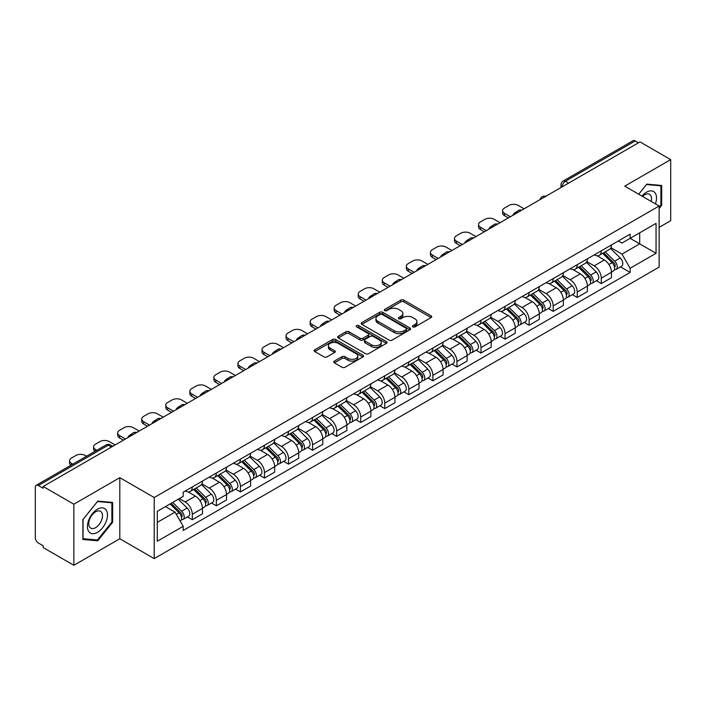 <?xml version="1.0" encoding="UTF-8"?>
<svg xmlns="http://www.w3.org/2000/svg" width="706" height="706" viewBox="0 0 706 706"><rect width="100%" height="100%" fill="white"/><g stroke="black" fill="none" stroke-linecap="round" stroke-linejoin="round"><path stroke-width="1.06" d="M412.878 326.869A1.5 0.865 0 0 0 415.004 326.869L431.084 317.576A2.144 1.235 0 0 0 431.71 316.703A2.144 1.235 0 0 0 431.084 315.829L403.841 300.103A2.144 1.235 0 0 0 400.805 300.103L384.726 309.387A1.5 0.865 0 0 0 384.285 309.996A1.5 0.865 0 0 0 384.726 310.614A1.5 0.865 0 0 0 386.844 310.614L388.927 309.404A6.848 3.954 0 0 1 398.616 309.404L400.884 310.719A6.848 3.954 0 0 1 402.888 313.517A6.848 3.954 0 0 1 400.884 316.314L398.802 317.515A1.5 0.865 0 0 0 398.36 318.124A1.5 0.865 0 0 0 398.802 318.741A1.5 0.865 0 0 0 400.92 318.741L403.002 317.541A6.848 3.954 0 0 1 412.692 317.541L414.96 318.847A6.848 3.954 0 0 1 416.972 321.645A6.848 3.954 0 0 1 414.96 324.442L412.878 325.642A1.5 0.865 0 0 0 412.445 326.251A1.5 0.865 0 0 0 412.878 326.869L412.878 325.642M334.353 361.101A2.144 1.235 0 0 0 333.726 361.975A2.144 1.235 0 0 0 334.353 362.849L341.995 367.27A2.144 1.235 0 0 0 345.022 367.27L362.893 356.954A2.144 1.235 0 0 0 363.519 356.08A2.144 1.235 0 0 0 362.893 355.206L335.641 339.471A2.144 1.235 0 0 0 332.614 339.471L314.752 349.788A2.144 1.235 0 0 0 314.126 350.661A2.144 1.235 0 0 0 314.752 351.535L323.983 356.865A2.144 1.235 0 0 0 327.01 356.865L334.653 352.453A2.144 1.235 0 0 0 335.279 351.579A2.144 1.235 0 0 0 334.653 350.705L330.073 348.058A5.727 3.309 0 0 1 328.396 345.719A5.727 3.309 0 0 1 331.935 342.666A5.727 3.309 0 0 1 338.174 343.381L356.115 353.741A5.727 3.309 0 0 1 357.792 356.08A5.727 3.309 0 0 1 354.253 359.133A5.727 3.309 0 0 1 348.014 358.419L345.022 356.689A2.144 1.235 0 0 0 341.995 356.689L334.353 361.101L334.353 362.849M154.208 497.527L119.817 477.671L73.856 504.208L43.163 486.487L640.007 141.906L670.7 159.627L624.739 186.155L659.13 206.011L154.208 497.527L154.208 558.614L659.13 267.097L659.13 206.011M389.077 340.089A2.144 1.235 0 0 0 392.104 340.089L409.965 329.773A2.144 1.235 0 0 0 410.592 328.899A2.144 1.235 0 0 0 409.965 328.025L382.723 312.29A2.144 1.235 0 0 0 379.696 312.29L361.825 322.607A2.144 1.235 0 0 0 361.198 323.48A2.144 1.235 0 0 0 361.825 324.354L389.077 340.089M357.21 327.187A1.5 0.865 0 0 1 358.727 327.399L358.727 325.625L386.429 341.616A2.144 1.235 0 0 1 387.056 342.489A2.144 1.235 0 0 1 386.429 343.363L368.567 353.68A2.144 1.235 0 0 1 365.54 353.68L338.289 337.945L345.931 333.567L345.931 331.785L338.289 336.197A2.144 1.235 0 0 0 337.662 337.071A2.144 1.235 0 0 0 338.289 337.945L338.289 336.197M345.931 333.567A2.144 1.235 0 0 1 348.958 333.567L348.958 331.785A2.144 1.235 0 0 0 345.931 331.785M348.958 331.785L360.016 338.165A2.144 1.235 0 0 0 363.043 338.165L368.108 335.235A2.144 1.235 0 0 0 368.735 334.362A2.144 1.235 0 0 0 368.108 333.488L356.609 326.843A1.5 0.865 0 0 1 356.168 326.234A1.5 0.865 0 0 1 357.095 325.431A1.5 0.865 0 0 1 358.727 325.625M73.856 504.208L73.856 565.294L43.163 547.574L43.163 545.791L38.389 543.029A4.36 2.515 -120 0 1 35.3 537.69L35.3 487.29A4.36 2.515 -120 0 1 36.2 485.296L106.068 444.956A4.36 2.515 60 0 1 108.247 445.177L38.389 485.507A4.36 2.515 -120 0 0 36.2 485.296M659.13 227.385L670.7 220.704L670.7 159.627M73.856 565.294L119.817 538.757L154.208 558.614M43.163 486.487L43.163 488.27L38.389 485.507M568.604 183.128L565.365 181.257A4.36 2.515 60 0 0 563.185 181.045L633.044 140.706A4.36 2.515 60 0 1 635.232 140.926L565.365 181.257A4.36 2.515 120 0 0 562.285 186.605L562.285 186.781M638.471 142.797L635.232 140.926M601.3 250.798A10.034 5.789 60 0 1 599.217 255.307L609.402 249.43A10.034 5.789 -120 0 0 611.475 244.92M586.854 261.608L594.205 265.853A10.034 5.789 60 0 1 601.3 278.138L611.475 272.26A10.034 5.789 -120 0 0 604.38 259.976L597.1 255.766M611.475 272.26L611.475 277.687L601.3 283.565L596.42 280.75M599.217 255.307A10.034 5.789 60 0 1 594.284 254.848M601.3 278.138L601.3 283.565M577.243 264.688A10.034 5.789 60 0 1 575.161 269.198L585.345 263.32A10.034 5.789 -120 0 0 587.418 258.811M572.363 294.64L577.243 297.455L587.418 291.578L587.418 286.151A10.034 5.789 -120 0 0 580.323 273.866L573.043 269.657M575.161 269.198A10.034 5.789 60 0 1 570.227 268.739M562.797 275.499L570.148 279.735A10.034 5.789 60 0 1 577.243 292.028L577.243 297.455M553.177 278.579A10.034 5.789 60 0 1 551.104 283.088L561.279 277.211A10.034 5.789 -120 0 0 563.362 272.701M548.297 308.531L553.177 311.346L563.362 305.469L563.362 300.041A10.034 5.789 -120 0 0 556.266 287.757L548.977 283.547M551.104 283.088A10.034 5.789 60 0 1 546.162 282.629M538.74 289.381L546.091 293.625A10.034 5.789 60 0 1 553.177 305.919L553.177 311.346M529.121 292.469A10.034 5.789 60 0 1 527.047 296.979L537.222 291.101A10.034 5.789 -120 0 0 539.305 286.592M524.24 322.421L529.121 325.237L539.305 319.359L539.305 313.932A10.034 5.789 -120 0 0 532.209 301.647L524.92 297.438M527.047 296.979A10.034 5.789 60 0 1 522.105 296.52M514.674 303.271L522.025 307.516A10.034 5.789 60 0 1 529.121 319.809L529.121 325.237M505.064 306.36A10.034 5.789 60 0 1 502.99 310.869L513.165 304.992A10.034 5.789 -120 0 0 515.239 300.482M500.183 336.312L505.064 339.127L515.239 333.25L515.239 327.822A10.034 5.789 -120 0 0 508.152 315.529L500.863 311.328M502.99 310.869A10.034 5.789 60 0 1 498.048 310.411M490.617 317.162L497.968 321.406A10.034 5.789 60 0 1 505.064 333.7L505.064 339.127M481.007 320.25A10.034 5.789 60 0 1 478.924 324.76L489.108 318.883A10.034 5.789 -120 0 0 491.182 314.373M476.126 350.202L481.007 353.018L491.182 347.14L491.182 341.713A10.034 5.789 -120 0 0 484.087 329.42L476.806 325.219M478.924 324.76A10.034 5.789 60 0 1 473.991 324.301M466.56 331.052L473.911 335.297A10.034 5.789 60 0 1 481.007 347.59L481.007 353.018M456.95 334.141A10.034 5.789 60 0 1 454.867 338.642L465.051 332.773A10.034 5.789 -120 0 0 467.125 328.264M452.069 364.093L456.95 366.908L467.125 361.031L467.125 355.603A10.034 5.789 -120 0 0 460.03 343.31L452.749 339.109M454.867 338.642A10.034 5.789 60 0 1 449.934 338.192M442.503 344.943L449.854 349.188A10.034 5.789 60 0 1 456.95 361.481L456.95 366.908M432.884 348.032A10.034 5.789 60 0 1 430.81 352.532L440.985 346.664A10.034 5.789 -120 0 0 443.068 342.154M428.004 377.984L432.884 380.799L443.068 374.921L443.068 369.494A10.034 5.789 -120 0 0 435.973 357.201L428.683 353M430.81 352.532A10.034 5.789 60 0 1 425.868 352.082M418.446 358.833L425.797 363.078A10.034 5.789 60 0 1 432.884 375.371L432.884 380.799M408.827 361.922A10.034 5.789 60 0 1 406.753 366.423L416.928 360.554A10.034 5.789 -120 0 0 419.011 356.045M403.947 391.874L408.827 394.689L419.011 388.812L419.011 383.384A10.034 5.789 -120 0 0 411.916 371.091L404.626 366.891M406.753 366.423A10.034 5.789 60 0 1 401.811 365.973M394.38 372.724L401.732 376.969A10.034 5.789 60 0 1 408.827 389.262L408.827 394.689M384.77 375.813A10.034 5.789 60 0 1 382.696 380.313L392.871 374.436A10.034 5.789 -120 0 0 394.945 369.935M379.89 405.765L384.77 408.58L394.945 402.702L394.945 397.275A10.034 5.789 -120 0 0 387.859 384.982L380.569 380.781M382.696 380.313A10.034 5.789 60 0 1 377.754 379.863M370.323 386.614L377.675 390.859A10.034 5.789 60 0 1 384.77 403.152L384.77 408.58M360.713 389.703A10.034 5.789 60 0 1 358.63 394.204L368.814 388.326A10.034 5.789 -120 0 0 370.888 383.826M355.833 419.655L360.713 422.47L370.888 416.593L370.888 411.166A10.034 5.789 -120 0 0 363.793 398.872L356.512 394.672M358.63 394.204A10.034 5.789 60 0 1 353.697 393.754M346.267 400.505L353.618 404.75A10.034 5.789 60 0 1 360.713 417.043L360.713 422.47M336.656 403.594A10.034 5.789 60 0 1 334.573 408.094L344.757 402.217A10.034 5.789 -120 0 0 346.831 397.716M331.776 433.546L336.656 436.361L346.831 430.483L346.831 425.056A10.034 5.789 -120 0 0 339.736 412.763L332.455 408.562M334.573 408.094A10.034 5.789 60 0 1 329.631 407.644M322.21 414.396L329.561 418.64A10.034 5.789 60 0 1 336.656 430.934L336.656 436.361M312.59 417.484A10.034 5.789 60 0 1 310.516 421.985L320.692 416.108A10.034 5.789 -120 0 0 322.774 411.607M307.71 447.436L312.59 450.251L322.774 444.374L322.774 438.947A10.034 5.789 -120 0 0 315.679 426.653L308.39 422.453M310.516 421.985A10.034 5.789 60 0 1 305.574 421.535M298.144 428.286L305.495 432.531A10.034 5.789 60 0 1 312.59 444.815L312.59 450.251M288.533 431.375A10.034 5.789 60 0 1 286.459 435.876L296.635 429.998A10.034 5.789 -120 0 0 298.709 425.497M283.653 461.327L288.533 464.142L298.717 458.265L298.717 452.837A10.034 5.789 -120 0 0 291.622 440.544L284.333 436.343M286.459 435.876A10.034 5.789 60 0 1 281.517 435.425M274.087 442.177L281.438 446.421A10.034 5.789 60 0 1 288.533 458.706L288.533 464.142M264.476 445.265A10.034 5.789 60 0 1 262.394 449.766L272.578 443.889A10.034 5.789 -120 0 0 274.652 439.388M259.596 475.217L264.476 478.033L274.652 472.155L274.652 466.719A10.034 5.789 -120 0 0 267.556 454.435L260.276 450.225M262.394 449.766A10.034 5.789 60 0 1 257.461 449.316M250.03 456.067L257.381 460.312A10.034 5.789 60 0 1 264.476 472.596L264.476 478.033M240.419 459.156A10.034 5.789 60 0 1 238.337 463.657L248.521 457.779A10.034 5.789 -120 0 0 250.595 453.278M235.539 489.108L240.419 491.923L250.595 486.046L250.595 480.609A10.034 5.789 -120 0 0 243.499 468.325L236.219 464.116M238.337 463.657A10.034 5.789 60 0 1 233.404 463.207M225.973 469.958L233.324 474.203A10.034 5.789 60 0 1 240.419 486.487L240.419 491.923M216.354 473.046A10.034 5.789 60 0 1 214.28 477.547L224.455 471.67A10.034 5.789 -120 0 0 226.538 467.169M211.473 502.999L216.363 505.814L226.538 499.936L226.538 494.5A10.034 5.789 -120 0 0 219.442 482.216L212.153 478.006M214.28 477.547A10.034 5.789 60 0 1 209.338 477.097M201.916 483.848L209.267 488.093A10.034 5.789 60 0 1 216.363 500.377L216.363 505.814M192.297 486.937A10.034 5.789 60 0 1 190.223 491.438L200.398 485.56A10.034 5.789 -120 0 0 202.481 481.06M187.417 516.88L192.297 519.704L202.481 513.827L202.481 508.391A10.034 5.789 -120 0 0 195.386 496.106L188.096 491.897M190.223 491.438A10.034 5.789 60 0 1 185.281 490.988M179.342 498.604L185.201 501.984A10.034 5.789 60 0 1 192.297 514.268L192.297 519.704M618.341 240.958L621.968 243.058L656.05 223.378L639.698 232.812L639.698 243.852L621.968 254.098L610.911 247.718M157.288 522.369L175.026 512.132L183.198 526.288L157.288 541.246L157.288 511.329L183.198 496.371L183.198 492.188L630.14 234.154L630.14 238.337L656.05 253.295L630.14 268.254L621.968 254.098M656.05 223.378L656.05 253.295M183.198 526.288L183.198 530.48L630.14 272.437L630.14 268.254M659.13 208.464L661.681 205.296L661.681 185.449L646.793 184.125L638.683 194.212M119.817 477.671L119.817 538.757M82.876 539.463L97.763 540.796L112.642 522.281L112.642 502.434L97.763 501.101L82.876 519.616L82.876 539.463M175.026 512.132L165.46 506.617M620.477 266.859L630.14 272.437M660.904 204.846L661.681 205.296M96.184 539.887L97.763 540.796M111.875 521.831L112.642 522.281M413.478 327.081L414.96 326.225A6.848 3.954 0 0 0 416.972 323.427L416.972 321.645M402.888 313.517L402.888 315.3A6.848 3.954 0 0 1 400.884 318.097L399.402 318.953M431.057 317.594L403.841 301.886A2.144 1.235 0 0 0 400.805 301.886L385.326 310.825M409.939 329.79L382.723 314.073A2.144 1.235 0 0 0 379.696 314.073L361.86 324.372M406.179 329.508A1.5 0.865 0 0 0 406.621 328.899A1.5 0.865 0 0 0 406.179 328.29L382.264 314.479A1.5 0.865 0 0 0 380.146 314.479L377.948 315.741A6.848 3.954 0 0 0 375.945 318.538A6.848 3.954 0 0 0 377.948 321.336L394.301 330.779A6.848 3.954 0 0 0 403.991 330.779L406.179 329.508L406.179 331.29A1.5 0.865 0 0 0 406.621 330.682L406.621 328.899M375.945 318.538L375.945 320.321A6.848 3.954 0 0 0 377.948 323.119L377.948 321.336M406.179 331.29L403.991 332.561A6.848 3.954 0 0 1 394.301 332.561L377.948 323.119M348.958 333.567L360.016 339.948A2.144 1.235 0 0 0 363.043 339.948L368.108 337.018A2.144 1.235 0 0 0 368.735 336.144L368.735 334.362M358.727 327.399L386.403 343.381M371.48 344.784A5.727 3.309 0 0 0 377.719 345.499A5.727 3.309 0 0 0 381.258 342.445A5.727 3.309 0 0 0 379.581 340.107L373.262 336.462A2.144 1.235 0 0 0 370.226 336.462L365.161 339.383A2.144 1.235 0 0 0 364.534 340.257A2.144 1.235 0 0 0 365.161 341.13L371.48 344.784L371.48 346.567A5.727 3.309 0 0 0 377.719 347.281A5.727 3.309 0 0 0 381.258 344.228L381.258 342.445M364.534 340.257L364.534 342.039A2.144 1.235 0 0 0 365.161 342.913L365.161 341.13M371.48 346.567L365.161 342.913M357.792 356.08L357.792 357.863A5.727 3.309 0 0 1 354.253 360.916A5.727 3.309 0 0 1 348.014 360.201L345.022 358.471A2.144 1.235 0 0 0 341.995 358.471L334.379 362.866M328.396 345.719L328.396 347.502A5.727 3.309 0 0 0 330.073 349.841L330.073 348.058M334.653 350.705L334.653 352.453L330.073 349.841M362.858 356.971L335.641 341.254A2.144 1.235 0 0 0 332.614 341.254L314.779 351.553M602.597 253.357L612.076 262.711A5.454 3.151 60 0 1 613.514 270.883L611.475 272.057M513.624 214.871L513.094 214.571A13.635 7.872 -0 0 1 517.021 211.544M604.486 255.219L608.501 257.54M524.108 208.817L518.248 205.437A6.539 3.777 -0 0 0 509 205.437L504.525 208.014A6.539 3.777 -0 0 0 502.61 210.688A6.539 3.777 -0 0 0 504.525 213.362L510.385 216.742M603.648 252.748L614.026 262.994A2.621 1.509 60 0 1 614.714 266.912A2.621 1.509 60 0 1 614.476 267.009M605.218 251.848L614.697 261.194A5.454 3.151 60 0 1 616.135 269.365A5.454 3.151 60 0 1 614.485 269.542M610.522 248.397L620.247 257.99A5.454 3.151 60 0 1 621.686 266.162L616.135 269.365M508.382 217.898L504.525 215.674A6.539 3.777 180 0 1 502.61 213L502.61 210.688M578.532 267.247L588.01 276.602A5.454 3.151 60 0 1 589.448 284.774L587.418 285.948M489.567 228.762L489.037 228.462A13.635 7.872 -0 0 1 492.964 225.435M580.429 269.11L584.444 271.431M500.051 222.708L494.191 219.328A6.539 3.777 -0 0 0 484.934 219.328L480.468 221.905A6.539 3.777 -0 0 0 478.553 224.579A6.539 3.777 -0 0 0 480.468 227.253L486.328 230.633M579.591 266.639L589.969 276.876A2.621 1.509 60 0 1 590.657 280.803A2.621 1.509 60 0 1 590.419 280.9M581.162 265.738L590.631 275.084A5.454 3.151 60 0 1 592.069 283.256A5.454 3.151 60 0 1 590.428 283.433M586.465 262.288L596.191 271.881A5.454 3.151 60 0 1 597.629 280.053L592.069 283.256M484.325 231.789L480.468 229.565A6.539 3.777 180 0 1 478.553 226.891L478.553 224.579M554.475 281.138L563.953 290.493A5.454 3.151 60 0 1 565.391 298.664L563.362 299.838M465.501 242.652L464.98 242.352A13.635 7.872 -0 0 1 468.908 239.325M556.363 283L560.387 285.321M475.994 236.598L470.134 233.218A6.539 3.777 -0 0 0 460.877 233.218L456.403 235.795A6.539 3.777 -0 0 0 454.487 238.469A6.539 3.777 -0 0 0 456.403 241.143L462.262 244.523M555.525 280.529L565.903 290.766A2.621 1.509 60 0 1 566.6 294.693A2.621 1.509 60 0 1 566.362 294.79M557.096 279.62L566.574 288.975A5.454 3.151 60 0 1 568.012 297.147A5.454 3.151 60 0 1 566.371 297.323M562.4 276.178L572.125 285.771A5.454 3.151 60 0 1 573.563 293.943L568.012 297.147M460.259 245.679L456.403 243.455A6.539 3.777 180 0 1 454.487 240.781L454.487 238.469M655.424 203.875A14.173 8.181 120 0 0 655.168 192.985A14.173 8.181 120 0 0 641.948 196.091M651.188 201.422A9.707 5.604 120 0 0 650.605 195.341A9.707 5.604 120 0 0 649.511 194.326A9.707 5.604 120 0 0 642.531 196.427M638.718 194.229L646.484 184.557L660.904 185.846L660.904 205.075L659.13 207.282M659.951 185.299L660.904 185.846M106.129 509.97A14.173 8.181 120 0 0 92.442 513.641A14.173 8.181 120 0 0 88.771 531.574A14.173 8.181 120 0 0 102.467 527.903A14.173 8.181 120 0 0 106.129 509.97M101.567 512.327A9.707 5.604 120 0 0 100.481 511.312A9.707 5.604 120 0 0 91.445 515.839A9.707 5.604 120 0 0 89.68 527.108A9.707 5.604 120 0 0 90.774 528.123A9.707 5.604 120 0 0 99.802 523.587A9.707 5.604 120 0 0 101.567 512.327M97.454 539.993L83.034 538.704L83.034 519.484L97.454 501.542L111.875 502.831L111.875 522.061L97.454 539.993M110.913 502.284L111.875 502.831M530.418 295.029L539.896 304.374A5.454 3.151 60 0 1 541.334 312.555L539.296 313.729M441.444 256.543L440.923 256.243A13.635 7.872 -0 0 1 444.842 253.216M532.306 296.891L536.322 299.212M451.937 250.489L446.077 247.109A6.539 3.777 -0 0 0 436.82 247.109L432.346 249.686A6.539 3.777 -0 0 0 430.431 252.36A6.539 3.777 -0 0 0 432.346 255.034L438.205 258.414M531.468 294.42L541.846 304.657A2.621 1.509 60 0 1 542.535 308.584A2.621 1.509 60 0 1 542.296 308.681M533.039 293.511L542.517 302.865A5.454 3.151 60 0 1 543.955 311.037A5.454 3.151 60 0 1 542.305 311.214M538.343 290.06L548.068 299.662A5.454 3.151 60 0 1 549.506 307.834L543.955 311.037M436.202 259.57L432.346 257.346A6.539 3.777 180 0 1 430.431 254.672L430.431 252.36M506.361 308.919L515.839 318.265A5.454 3.151 60 0 1 517.277 326.446L515.239 327.619M417.387 270.433L416.858 270.133A13.635 7.872 -0 0 1 420.785 267.106M508.249 310.781L512.265 313.102M427.871 264.379L422.011 260.999A6.539 3.777 -0 0 0 412.763 260.999L408.289 263.576A6.539 3.777 -0 0 0 406.374 266.25A6.539 3.777 -0 0 0 408.289 268.924L414.148 272.304M507.411 308.31L517.789 318.547A2.621 1.509 60 0 1 518.478 322.474A2.621 1.509 60 0 1 518.239 322.571M508.982 307.401L518.46 316.756A5.454 3.151 60 0 1 519.898 324.928A5.454 3.151 60 0 1 518.248 325.104M514.286 303.951L524.011 313.552A5.454 3.151 60 0 1 525.449 321.724L519.898 324.928M412.145 273.46L408.289 271.236A6.539 3.777 180 0 1 406.374 268.562L406.374 266.25M482.304 322.81L491.782 332.155A5.454 3.151 60 0 1 493.22 340.336L491.182 341.51M393.33 284.324L392.801 284.024A13.635 7.872 -0 0 1 396.728 280.997M484.192 324.672L488.208 326.993M403.814 278.27L397.955 274.89A6.539 3.777 -0 0 0 388.706 274.89L384.232 277.467A6.539 3.777 -0 0 0 382.317 280.141A6.539 3.777 -0 0 0 384.232 282.815L390.091 286.195M483.354 322.201L493.732 332.438A2.621 1.509 60 0 1 494.421 336.365A2.621 1.509 60 0 1 494.182 336.462M484.925 321.292L494.403 330.646A5.454 3.151 60 0 1 495.841 338.818A5.454 3.151 60 0 1 494.191 338.995M490.229 317.841L499.954 327.443A5.454 3.151 60 0 1 501.392 335.615L495.841 338.818M388.088 287.351L384.232 285.127A6.539 3.777 180 0 1 382.317 282.453L382.317 280.141M458.238 336.7L467.716 346.046A5.454 3.151 60 0 1 469.155 354.227L467.125 355.4M369.273 298.214L368.744 297.914A13.635 7.872 -0 0 1 372.671 294.887M460.135 338.562L464.151 340.883M379.757 292.16L373.898 288.78A6.539 3.777 -0 0 0 364.64 288.78L360.175 291.357A6.539 3.777 -0 0 0 358.251 294.031A6.539 3.777 -0 0 0 360.175 296.705L366.035 300.085M459.288 336.091L469.675 346.328A2.621 1.509 60 0 1 470.364 350.255A2.621 1.509 60 0 1 470.125 350.352M460.859 335.182L470.337 344.537A5.454 3.151 60 0 1 471.776 352.709A5.454 3.151 60 0 1 470.134 352.885M466.163 331.732L475.897 341.333A5.454 3.151 60 0 1 477.335 349.505L471.776 352.709M364.022 301.241L360.175 299.017A6.539 3.777 180 0 1 358.251 296.344L358.251 294.031M434.181 350.591L443.659 359.936A5.454 3.151 60 0 1 445.098 368.117L443.068 369.291M345.208 312.105L344.687 311.805A13.635 7.872 -0 0 1 348.614 308.778M436.07 352.453L440.094 354.774M355.7 306.051L349.841 302.671A6.539 3.777 -0 0 0 340.583 302.671L336.109 305.248A6.539 3.777 -0 0 0 334.194 307.922A6.539 3.777 -0 0 0 336.109 310.596L341.969 313.976M435.231 349.982L445.61 360.219A2.621 1.509 60 0 1 446.307 364.146A2.621 1.509 60 0 1 446.068 364.243M436.802 349.073L446.28 358.427A5.454 3.151 60 0 1 447.719 366.599A5.454 3.151 60 0 1 446.077 366.776M442.106 345.622L451.831 355.224A5.454 3.151 60 0 1 453.27 363.396L447.719 366.599M339.965 315.132L336.109 312.908A6.539 3.777 180 0 1 334.194 310.234L334.194 307.922M410.124 364.481L419.602 373.827A5.454 3.151 60 0 1 421.041 382.008L419.002 383.181M321.151 325.995L320.63 325.695A13.635 7.872 -0 0 1 324.548 322.66M412.013 366.343L416.028 368.664M331.644 319.942L325.784 316.562A6.539 3.777 -0 0 0 316.526 316.562L312.052 319.138A6.539 3.777 -0 0 0 310.137 321.812A6.539 3.777 -0 0 0 312.052 324.478L317.912 327.866M411.174 363.872L421.553 374.109A2.621 1.509 60 0 1 422.241 378.037A2.621 1.509 60 0 1 422.003 378.134M412.745 362.963L422.223 372.318A5.454 3.151 60 0 1 423.662 380.49A5.454 3.151 60 0 1 422.011 380.666M418.049 359.513L427.774 369.114A5.454 3.151 60 0 1 429.213 377.286L423.662 380.49M315.909 329.022L312.052 326.799A6.539 3.777 180 0 1 310.137 324.125L310.137 321.812M386.067 378.372L395.545 387.718A5.454 3.151 60 0 1 396.984 395.898L394.945 397.072M297.094 339.886L296.564 339.586A13.635 7.872 -0 0 1 300.491 336.55M387.956 380.234L391.971 382.555M307.578 333.832L301.718 330.443A6.539 3.777 -0 0 0 292.469 330.443L287.995 333.029A6.539 3.777 -0 0 0 286.08 335.703A6.539 3.777 -0 0 0 287.995 338.368L293.855 341.757M387.117 377.763L397.496 388A2.621 1.509 60 0 1 398.184 391.927A2.621 1.509 60 0 1 397.946 392.024M388.688 376.854L398.166 386.208A5.454 3.151 60 0 1 399.605 394.38A5.454 3.151 60 0 1 397.955 394.557M393.992 373.403L403.717 383.005A5.454 3.151 60 0 1 405.156 391.177L399.605 394.38M291.852 342.913L287.995 340.689A6.539 3.777 180 0 1 286.08 338.015L286.08 335.703M362.01 392.262L371.48 401.608A5.454 3.151 60 0 1 372.918 409.789L370.888 410.963M273.037 353.777L272.507 353.468A13.635 7.872 -0 0 1 276.434 350.441M363.899 394.125L367.914 396.445M283.521 347.723L277.661 344.334A6.539 3.777 -0 0 0 268.412 344.334L263.938 346.92A6.539 3.777 -0 0 0 262.023 349.594A6.539 3.777 -0 0 0 263.938 352.259L269.798 355.647M363.06 391.654L373.439 401.89A2.621 1.509 60 0 1 374.127 405.818A2.621 1.509 60 0 1 373.889 405.915M364.631 390.745L374.109 400.099A5.454 3.151 60 0 1 375.548 408.271A5.454 3.151 60 0 1 373.898 408.447M369.935 387.294L379.66 396.887A5.454 3.151 60 0 1 381.099 405.067L375.548 408.271M267.795 356.804L263.938 354.58A6.539 3.777 180 0 1 262.023 351.906L262.023 349.594M337.945 406.153L347.423 415.499A5.454 3.151 60 0 1 348.861 423.679L346.831 424.853M248.98 367.667L248.45 367.358A13.635 7.872 -0 0 1 252.377 364.331M339.833 408.015L343.857 410.336M259.464 361.613L253.604 358.224A6.539 3.777 -0 0 0 244.347 358.224L239.881 360.81A6.539 3.777 -0 0 0 237.957 363.484A6.539 3.777 -0 0 0 239.881 366.149L245.741 369.538M338.995 405.544L349.373 415.781A2.621 1.509 60 0 1 350.07 419.708A2.621 1.509 60 0 1 349.832 419.805M340.566 404.635L350.044 413.99A5.454 3.151 60 0 1 351.482 422.162A5.454 3.151 60 0 1 349.841 422.338M345.869 401.185L355.595 410.777A5.454 3.151 60 0 1 357.033 418.958L351.482 422.162M243.729 370.694L239.881 368.47A6.539 3.777 180 0 1 237.957 365.796L237.957 363.484M313.888 420.044L323.366 429.389A5.454 3.151 60 0 1 324.804 437.57L322.774 438.744M224.914 381.558L224.393 381.249A13.635 7.872 -0 0 1 228.32 378.222M315.776 421.906L319.8 424.227M235.407 375.504L229.547 372.115A6.539 3.777 -0 0 0 220.29 372.115L215.815 374.701A6.539 3.777 -0 0 0 213.9 377.375A6.539 3.777 -0 0 0 215.815 380.04L221.675 383.429M314.938 419.435L325.316 429.672A2.621 1.509 60 0 1 326.004 433.599A2.621 1.509 60 0 1 325.766 433.687M316.509 418.526L325.987 427.88A5.454 3.151 60 0 1 327.425 436.052A5.454 3.151 60 0 1 325.784 436.229M321.812 415.075L331.538 424.668A5.454 3.151 60 0 1 332.976 432.849L327.425 436.052M219.672 384.585L215.815 382.361A6.539 3.777 180 0 1 213.9 379.687L213.9 377.375M289.831 433.934L299.309 443.28A5.454 3.151 60 0 1 300.747 451.452L298.709 452.634M200.857 395.448L200.336 395.139A13.635 7.872 -0 0 1 204.255 392.112M291.719 435.796L295.735 438.117M211.341 389.394L205.481 386.005A6.539 3.777 -0 0 0 196.233 386.005L191.758 388.591A6.539 3.777 -0 0 0 189.843 391.265A6.539 3.777 -0 0 0 191.758 393.93L197.618 397.319M290.881 433.325L301.259 443.562A2.621 1.509 60 0 1 301.947 447.489A2.621 1.509 60 0 1 301.709 447.578M292.452 432.416L301.93 441.771A5.454 3.151 60 0 1 303.368 449.943A5.454 3.151 60 0 1 301.718 450.119M297.755 428.966L307.481 438.558A5.454 3.151 60 0 1 308.919 446.739L303.368 449.943M195.615 398.475L191.758 396.251A6.539 3.777 180 0 1 189.843 393.577L189.843 391.265M265.774 447.825L275.252 457.17A5.454 3.151 60 0 1 276.69 465.342L274.652 466.525M176.8 409.339L176.271 409.03A13.635 7.872 -0 0 1 180.198 406.003M267.662 449.687L271.678 452.008M187.284 403.285L181.424 399.896A6.539 3.777 -0 0 0 172.176 399.896L167.701 402.482A6.539 3.777 -0 0 0 165.786 405.156A6.539 3.777 -0 0 0 167.701 407.821L173.561 411.21M266.824 447.216L277.202 457.453A2.621 1.509 60 0 1 277.89 461.38A2.621 1.509 60 0 1 277.652 461.468M268.395 446.307L277.873 455.661A5.454 3.151 60 0 1 279.311 463.833A5.454 3.151 60 0 1 277.661 464.01M273.699 442.856L283.424 452.449A5.454 3.151 60 0 1 284.862 460.63L279.311 463.833M171.558 412.366L167.701 410.142A6.539 3.777 180 0 1 165.786 407.468L165.786 405.156M241.708 461.715L251.186 471.061A5.454 3.151 60 0 1 252.624 479.233L250.595 480.415M152.743 423.229L152.214 422.92A13.635 7.872 -0 0 1 156.141 419.893M243.605 463.577L247.621 465.898M163.227 417.175L157.367 413.787A6.539 3.777 -0 0 0 148.11 413.787L143.645 416.372A6.539 3.777 -0 0 0 141.729 419.046A6.539 3.777 -0 0 0 143.645 421.711L149.504 425.1M242.767 461.106L253.145 471.343A2.621 1.509 60 0 1 253.833 475.27A2.621 1.509 60 0 1 253.595 475.359M244.338 460.197L253.807 469.552A5.454 3.151 60 0 1 255.245 477.724A5.454 3.151 60 0 1 253.604 477.9M249.642 456.747L259.367 466.339A5.454 3.151 60 0 1 260.805 474.52L255.245 477.724M147.501 426.256L143.645 424.032A6.539 3.777 180 0 1 141.729 421.358L141.729 419.046M217.651 475.606L227.129 484.951A5.454 3.151 60 0 1 228.567 493.123L226.538 494.297M128.677 437.12L128.157 436.811A13.635 7.872 -0 0 1 132.084 433.784M219.54 477.468L223.564 479.789M139.17 431.066L133.31 427.677A6.539 3.777 -0 0 0 124.053 427.677L119.579 430.263A6.539 3.777 -0 0 0 117.664 432.937A6.539 3.777 -0 0 0 119.579 435.602L125.439 438.991M218.701 474.997L229.079 485.234A2.621 1.509 60 0 1 229.777 489.161A2.621 1.509 60 0 1 229.538 489.249M220.272 474.088L229.75 483.442A5.454 3.151 60 0 1 231.189 491.614A5.454 3.151 60 0 1 229.547 491.791M225.576 470.637L235.301 480.23A5.454 3.151 60 0 1 236.739 488.411L231.189 491.614M123.435 440.147L119.579 437.923A6.539 3.777 180 0 1 117.664 435.249L117.664 432.937M193.594 489.487L203.072 498.842A5.454 3.151 60 0 1 204.511 507.014L202.472 508.188M195.483 491.358L199.498 493.679M115.113 444.956L109.253 441.568A6.539 3.777 -0 0 0 99.996 441.568L95.522 444.153A6.539 3.777 -0 0 0 93.607 446.819A6.539 3.777 -0 0 0 95.522 449.493L96.872 450.269M194.644 488.887L205.022 499.124A2.621 1.509 60 0 1 205.711 503.051A2.621 1.509 60 0 1 205.472 503.14M196.215 487.978L205.693 497.324A5.454 3.151 60 0 1 207.132 505.505A5.454 3.151 60 0 1 205.481 505.681M201.519 484.528L211.244 494.121A5.454 3.151 60 0 1 212.682 502.301L207.132 505.505M94.913 451.399A6.539 3.777 180 0 1 93.607 449.14L93.607 446.819M170.102 503.934L179.015 512.732A5.454 3.151 60 0 1 180.454 520.904L180.18 521.063M171.426 505.249L175.441 507.57M86.538 456.235L85.188 455.458A6.539 3.777 -0 0 0 75.939 455.458L71.465 458.044A6.539 3.777 -0 0 0 69.55 460.709A6.539 3.777 -0 0 0 71.465 463.383L72.806 464.16M171.152 503.334L180.965 513.015A2.621 1.509 60 0 1 181.654 516.942A2.621 1.509 60 0 1 181.416 517.03M172.723 502.425L181.636 511.215A5.454 3.151 60 0 1 183.075 519.395A5.454 3.151 60 0 1 181.424 519.572M178.274 499.221L187.187 508.011A5.454 3.151 60 0 1 188.626 516.192L183.075 519.395M70.856 465.289A6.539 3.777 180 0 1 69.55 463.03L69.55 460.709M562.435 186.693L562.285 186.605A4.36 2.515 0 0 1 561.005 184.822L561.005 187.522M216.363 500.377L226.538 494.5M240.419 486.487L250.595 480.609M264.476 472.596L274.652 466.719M288.533 458.706L298.717 452.837M312.59 444.815L322.774 438.947M336.656 430.934L346.831 425.056M360.713 417.043L370.888 411.166M384.77 403.152L394.945 397.275M408.827 389.262L419.011 383.384M432.884 375.371L443.068 369.494M456.95 361.481L467.125 355.603M481.007 347.59L491.182 341.713M505.064 333.7L515.239 327.822M529.121 319.809L539.305 313.932M553.177 305.919L563.362 300.041M577.243 292.028L587.418 286.151M192.297 514.268L202.481 508.391M185.201 501.984L195.386 496.106M209.267 488.093L219.442 482.216M233.324 474.203L243.499 468.325M257.381 460.312L267.556 454.435M281.438 446.421L291.622 440.544M305.495 432.531L315.679 426.653M329.561 418.64L339.736 412.763M353.618 404.75L363.793 398.872M377.675 390.859L387.859 384.982M401.732 376.969L411.916 371.091M425.797 363.078L435.973 357.201M449.854 349.188L460.03 343.31M473.911 335.297L484.087 329.42M497.968 321.406L508.152 315.529M522.025 307.516L532.209 301.647M546.091 293.625L556.266 287.757M570.148 279.735L580.323 273.866M594.205 265.853L604.38 259.976M545.359 196.55A4.36 2.515 120 0 0 543.426 197.662M521.293 210.441A4.36 2.515 120 0 0 519.369 211.553M497.236 224.331A4.36 2.515 120 0 0 495.312 225.443M473.179 238.222A4.36 2.515 120 0 0 471.255 239.334M449.122 252.113A4.36 2.515 120 0 0 447.189 253.225M425.056 266.003A4.36 2.515 120 0 0 423.132 267.115M400.999 279.894A4.36 2.515 120 0 0 399.075 281.006M376.942 293.784A4.36 2.515 120 0 0 375.018 294.896M352.885 307.675A4.36 2.515 120 0 0 350.961 308.787M328.828 321.565A4.36 2.515 120 0 0 326.896 322.677M304.763 335.456A4.36 2.515 120 0 0 302.839 336.568M280.706 349.346A4.36 2.515 120 0 0 278.782 350.458M256.649 363.237A4.36 2.515 120 0 0 254.725 364.349M232.592 377.128A4.36 2.515 120 0 0 230.659 378.24M208.535 391.018A4.36 2.515 120 0 0 206.602 392.13M184.469 404.909A4.36 2.515 120 0 0 182.545 406.021M160.412 418.799A4.36 2.515 120 0 0 158.488 419.911M136.355 432.69A4.36 2.515 120 0 0 134.431 433.802M111.486 447.048L108.247 445.177A4.36 2.515 120 0 1 110.427 444.956A4.36 4.36 0 0 0 106.068 444.956M414.96 326.225L414.96 324.442M398.802 318.741L398.802 317.515M400.884 318.097L400.884 316.314M384.726 310.614L384.726 309.387M400.805 301.886L400.805 300.103M403.841 301.886L403.841 300.103M431.084 317.576L431.084 315.829M361.825 324.354L361.825 322.607M379.696 314.073L379.696 312.29M382.723 314.073L382.723 312.29M409.965 329.773L409.965 328.025M394.301 332.561L394.301 330.779M403.991 332.561L403.991 330.779M360.016 339.948L360.016 338.165M363.043 339.948L363.043 338.165M368.108 337.018L368.108 335.235M386.429 343.363L386.429 341.616M341.995 358.471L341.995 356.689M345.022 358.471L345.022 356.689M348.014 360.201L348.014 358.419M314.752 351.535L314.752 349.788M332.614 341.254L332.614 339.471M335.641 341.254L335.641 339.471M362.893 356.954L362.893 355.206M612.076 262.711L608.943 264.512M615.253 265.712L614.273 266.286M620.247 257.99L614.697 261.194M504.525 215.674L504.525 213.362M588.01 276.602L584.886 278.402M591.196 279.602L590.216 280.176M596.191 271.881L590.631 275.084M480.468 229.565L480.468 227.253M563.953 290.493L560.82 292.293M567.139 293.493L566.159 294.067M572.125 285.771L566.574 288.975M456.403 243.455L456.403 241.143M539.896 304.374L536.763 306.183M543.082 307.384L542.093 307.957M548.068 299.662L542.517 302.865M432.346 257.346L432.346 255.034M515.839 318.265L512.706 320.074M519.025 321.274L518.036 321.848M524.011 313.552L518.46 316.756M408.289 271.236L408.289 268.924M491.782 332.155L488.649 333.964M494.959 335.165L493.979 335.738M499.954 327.443L494.403 330.646M384.232 285.127L384.232 282.815M467.716 346.046L464.583 347.855M470.902 349.055L469.922 349.62M475.897 341.333L470.337 344.537M360.175 299.017L360.175 296.705M443.659 359.936L440.526 361.746M446.845 362.946L445.865 363.511M451.831 355.224L446.28 358.427M336.109 312.908L336.109 310.596M419.602 373.827L416.469 375.636M422.788 376.836L421.8 377.401M427.774 369.114L422.223 372.318M312.052 326.799L312.052 324.478M395.545 387.718L392.412 389.527M398.731 390.727L397.743 391.292M403.717 383.005L398.166 386.208M287.995 340.689L287.995 338.368M371.48 401.608L368.355 403.417M374.665 404.617L373.686 405.182M379.66 396.887L374.109 400.099M263.938 354.58L263.938 352.259M347.423 415.499L344.29 417.308M350.608 418.508L349.629 419.073M355.595 410.777L350.044 413.99M239.881 368.47L239.881 366.149M323.366 429.389L320.233 431.198M326.551 432.399L325.572 432.963M331.538 424.668L325.987 427.88M215.815 382.361L215.815 380.04M299.309 443.28L296.176 445.089M302.495 446.289L301.506 446.854M307.481 438.558L301.93 441.771M191.758 396.251L191.758 393.93M275.252 457.17L272.119 458.979M278.429 460.18L277.449 460.744M283.424 452.449L277.873 455.661M167.701 410.142L167.701 407.821M251.186 471.061L248.062 472.87M254.372 474.07L253.392 474.635M259.367 466.339L253.807 469.552M143.645 424.032L143.645 421.711M227.129 484.951L223.996 486.761M230.315 487.961L229.335 488.526M235.301 480.23L229.75 483.442M119.579 437.923L119.579 435.602M203.072 498.842L199.939 500.651M206.258 501.851L205.269 502.416M211.244 494.121L205.693 497.324M95.522 451.046L95.522 449.493M179.015 512.732L176.279 514.312M182.201 515.742L181.213 516.307M187.187 508.011L181.636 511.215M71.465 464.936L71.465 463.383M545.72 196.339A4.36 4.36 0 0 0 540.125 199.569M521.663 210.229A4.36 4.36 0 0 0 516.068 213.459M497.606 224.12A4.36 4.36 0 0 0 492.011 227.35M473.549 238.01A4.36 4.36 0 0 0 467.954 241.24M449.493 251.901A4.36 4.36 0 0 0 443.889 255.131M425.427 265.791A4.36 4.36 0 0 0 419.832 269.021M401.37 279.682A4.36 4.36 0 0 0 395.775 282.912M377.313 293.572A4.36 4.36 0 0 0 371.718 296.802M353.256 307.463A4.36 4.36 0 0 0 347.661 310.693M329.199 321.354A4.36 4.36 0 0 0 323.595 324.584M305.133 335.244A4.36 4.36 0 0 0 299.538 338.474M281.076 349.135A4.36 4.36 0 0 0 275.481 352.365M257.019 363.025A4.36 4.36 0 0 0 251.424 366.255M232.962 376.916A4.36 4.36 0 0 0 227.358 380.146M208.897 390.806A4.36 4.36 0 0 0 203.302 394.036M184.84 404.697A4.36 4.36 0 0 0 179.245 407.927M160.783 418.587A4.36 4.36 0 0 0 155.188 421.817M136.726 432.478A4.36 4.36 0 0 0 131.131 435.708M112.766 446.307L110.427 444.956M563.185 181.045A4.36 4.36 0 0 0 561.005 184.822"/></g></svg>
